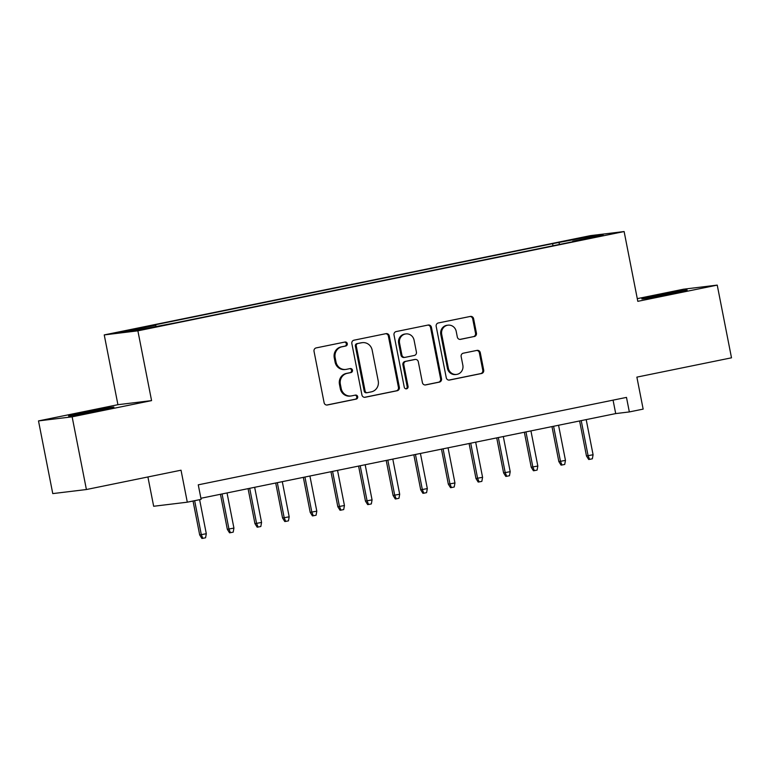 <?xml version="1.0" encoding="UTF-8"?>
<svg xmlns="http://www.w3.org/2000/svg" width="770" height="770" viewBox="0 0 770 770"><rect width="100%" height="100%" fill="white"/><g stroke="black" fill="none" stroke-linecap="round" stroke-linejoin="round"><path stroke-width="1.16" d="M347.28 343.632A2.041 1.935 83.1 0 0 344.989 342.024L316.172 347.905A2.907 2.762 83.1 0 0 314.025 351.312L324.103 402.691A2.907 2.762 83.1 0 0 327.375 404.991L356.183 399.101A2.041 1.935 83.1 0 0 357.694 396.714A2.041 1.935 83.1 0 0 355.403 395.106L351.669 395.867A9.307 8.855 83.1 0 1 341.206 388.513L340.359 384.23A9.307 8.855 83.1 0 1 347.251 373.325L350.976 372.565A2.041 1.935 83.1 0 0 352.487 370.178A2.041 1.935 83.1 0 0 350.196 368.57L346.462 369.331A9.307 8.855 83.1 0 1 335.999 361.967L335.152 357.684A9.307 8.855 83.1 0 1 342.044 346.779L345.769 346.019A2.041 1.935 83.1 0 0 347.28 343.632M345.797 369.436L344.883 369.542A9.307 8.855 83.1 0 1 335.085 362.073L334.247 357.79A9.307 8.855 83.1 0 1 341.129 346.895L344.864 346.125A2.041 1.935 83.1 0 0 344.594 342.101M326.75 405.039L355.278 399.216A2.041 1.935 83.1 0 0 355.018 395.183M351.005 395.982L350.09 396.088A9.307 8.855 83.1 0 1 340.292 388.619L339.454 384.336A9.307 8.855 83.1 0 1 346.336 373.431L350.071 372.67A2.041 1.935 83.1 0 0 349.801 368.647M657.407 295.353A23.119 0.549 -11.1 0 0 641.814 298.943A23.119 0.549 -11.1 0 0 671.594 293.63A23.119 0.549 -11.1 0 0 687.187 290.04A23.119 0.549 -11.1 0 0 657.407 295.353M84.142 412.402A23.119 0.549 -11.1 0 0 68.549 415.993A23.119 0.549 -11.1 0 0 98.329 410.68A23.119 0.549 -11.1 0 0 113.922 407.089A23.119 0.549 -11.1 0 0 84.142 412.402M570.647 239.865L582.861 237.689L570.647 239.865M474.291 336.548A2.907 2.762 83.1 0 0 476.438 333.141L473.608 318.732A2.907 2.762 83.1 0 0 470.335 316.431L438.342 322.957A2.907 2.762 83.1 0 0 436.186 326.374L446.263 377.743A2.907 2.762 83.1 0 0 449.536 380.043L481.539 373.508A2.907 2.762 83.1 0 0 483.695 370.101L480.278 352.689A2.907 2.762 83.1 0 0 477.005 350.389L463.309 353.189A2.907 2.762 83.1 0 0 461.153 356.597L462.847 365.23A7.787 7.402 83.1 0 1 456.533 374.432A7.787 7.402 83.1 0 1 448.342 368.195L441.711 334.373A7.787 7.402 83.1 0 1 448.025 325.161A7.787 7.402 83.1 0 1 456.215 331.408L457.322 337.048A2.907 2.762 83.1 0 0 460.595 339.349L473.377 336.663A2.907 2.762 83.1 0 0 475.533 333.256L472.703 318.838A2.907 2.762 83.1 0 0 470.056 316.489M72.139 416.83L151.575 400.612L117.925 404.693L38.5 420.911L72.139 416.83L86.404 489.528L181.027 470.2L187.303 502.184L201.114 499.364L198.265 484.831L626.482 397.397L629.34 411.931L643.152 409.111L636.877 377.127L731.5 357.809L717.236 285.112L683.596 289.193L637.281 298.654M151.575 400.612L137.878 330.831L624.124 231.549L637.81 301.33L717.236 285.112M389.274 335.951A2.907 2.762 83.1 0 0 386.001 333.651L354.007 340.186A2.907 2.762 83.1 0 0 351.851 343.593L361.929 394.962A2.907 2.762 83.1 0 0 365.201 397.262L397.204 390.727A2.907 2.762 83.1 0 0 399.351 387.32L389.274 335.951L388.369 336.057A2.907 2.762 83.1 0 0 385.712 333.708M396.175 331.572L428.168 325.036A2.907 2.762 83.1 0 1 431.441 327.337L441.518 378.715A2.907 2.762 83.1 0 1 439.372 382.122L425.675 384.913A2.907 2.762 83.1 0 1 422.403 382.613L418.312 361.784A2.907 2.762 83.1 0 0 415.04 359.484L405.963 361.332A2.907 2.762 83.1 0 0 403.807 364.739L408.061 386.434A2.041 1.935 83.1 0 1 406.406 388.84A2.041 1.935 83.1 0 1 404.269 387.204L394.019 334.979A2.907 2.762 83.1 0 1 396.175 331.572M86.404 489.528L52.764 493.599L38.5 420.911M131.304 330.051L143.576 327.375L125.664 330.734L119.466 332.159L131.304 330.051M137.878 330.831L104.239 334.911L590.475 235.63L624.124 231.549M552.995 245.774L552.581 243.657L149.226 326.018L155.588 325.248L156.137 326.278M552.581 243.657L589.339 236.688L603.16 235.004L572.764 241.212L579.136 240.442L175.772 322.803L139.024 329.772L125.202 331.456L155.588 325.248M147.907 476.967L153.663 506.265L187.303 502.184M117.925 404.693L104.239 334.911M200.903 498.277L615.702 413.586L629.34 411.931M613.064 400.131L615.702 413.586M572.764 241.212L572.707 241.751M559.742 244.398L558.943 242.887M589.339 236.688L588.867 237.93M364.585 397.31L396.29 390.842A2.907 2.762 83.1 0 0 398.446 387.435L388.369 336.057M357.771 343.564A2.041 1.935 83.1 0 0 356.26 345.951L365.115 391.044A2.041 1.935 83.1 0 0 367.406 392.661L371.333 391.853A9.307 8.855 83.1 0 0 378.224 380.948L372.17 350.129A9.307 8.855 83.1 0 0 361.698 342.766L356.856 343.68A2.041 1.935 83.1 0 0 355.355 346.067L356.26 345.951M366.491 392.767A2.041 1.935 83.1 0 1 364.2 391.16L355.355 346.067M362.372 342.66L361.467 342.766A9.307 8.855 83.1 0 0 360.793 342.871L361.698 342.766M356.856 343.68L360.793 342.871M425.05 384.971L438.457 382.228A2.907 2.762 83.1 0 0 440.613 378.821L430.536 327.452A2.907 2.762 83.1 0 0 427.879 325.094M415.251 359.446L414.347 359.552A2.907 2.762 83.1 0 0 414.135 359.59L405.049 361.448A2.907 2.762 83.1 0 0 402.903 364.855L407.157 386.54L408.061 386.434M405.954 388.84A2.041 1.935 83.1 0 0 407.157 386.54M414.077 340.157A7.787 7.402 83.1 0 0 405.886 333.92A7.787 7.402 83.1 0 0 399.563 343.122L401.901 355.037A2.907 2.762 83.1 0 0 405.174 357.338L414.26 355.48A2.907 2.762 83.1 0 0 416.416 352.073L414.077 340.157M405.886 333.92L404.972 334.026A7.787 7.402 83.1 0 0 398.658 343.237L399.563 343.122M404.962 357.376L404.058 357.482A2.907 2.762 83.1 0 1 400.997 355.153L398.658 343.237M459.969 339.397L473.377 336.663M448.025 325.161L447.11 325.277A7.787 7.402 83.1 0 0 440.796 334.478L441.711 334.373M456.533 374.432L455.628 374.547A7.787 7.402 83.1 0 1 447.437 368.301L440.796 334.478M448.92 380.091L480.634 373.623A2.907 2.762 83.1 0 0 482.78 370.216L479.364 352.804A2.907 2.762 83.1 0 0 476.717 350.446M206.302 533.726L205.571 537.778L202.808 538.336L201.904 538.451L199.69 534.938L206.302 533.726L199.623 499.672M202.808 538.336L201.326 534.746L194.646 500.683M199.69 534.938L193.039 501.02M233.926 528.085L233.204 532.137L230.442 532.696L229.527 532.811L227.323 529.298L233.926 528.085L227.035 492.944M230.442 532.696L228.959 529.096L222.058 493.955M227.323 529.298L220.451 494.292M261.559 522.445L260.828 526.497L258.065 527.055L257.161 527.171L254.947 523.658L261.559 522.445L254.658 487.304M258.065 527.055L256.583 523.456L249.692 488.315M254.947 523.658L248.075 488.652M289.183 516.805L288.452 520.857L285.689 521.415L284.784 521.531L282.571 518.018L289.183 516.805L282.292 481.664M285.689 521.415L284.207 517.815L277.315 482.675M282.571 518.018L275.708 483.002M316.807 511.165L316.085 515.217L313.323 515.775L312.408 515.89L310.204 512.377L316.807 511.165L309.915 476.024M313.323 515.775L311.84 512.175L304.939 477.034M310.204 512.377L303.332 477.361M344.44 505.524L343.709 509.567L340.946 510.135L340.042 510.25L337.828 506.737L344.44 505.524L337.539 470.383M340.946 510.135L339.464 506.535L332.573 471.394M337.828 506.737L330.956 471.721M372.064 499.884L371.342 503.926L368.57 504.494L367.665 504.6L365.452 501.097L372.064 499.884L365.173 464.743M368.57 504.494L367.088 500.895L360.196 465.754M365.452 501.097L358.589 466.081M399.688 494.244L398.966 498.286L396.204 498.854L395.289 498.96L393.085 495.457L399.688 494.244L392.796 459.093M396.204 498.854L394.721 495.254L387.82 460.114M393.085 495.457L386.213 460.441M427.321 488.594L426.59 492.646L423.827 493.214L422.923 493.32L420.709 489.816L427.321 488.594L420.42 453.453M423.827 493.214L422.345 489.614L415.454 454.473M420.709 489.816L413.837 454.8M454.945 482.954L454.223 487.006L451.461 487.574L450.546 487.68L448.333 484.176L454.945 482.954L448.053 447.813M451.461 487.574L449.969 483.974L443.077 448.833M448.333 484.176L441.47 449.16M482.578 477.313L481.847 481.365L479.084 481.933L478.17 482.039L475.966 478.526L482.578 477.313L475.677 442.173M479.084 481.933L477.602 478.334L470.711 443.193M475.966 478.526L469.094 443.52M510.202 471.673L509.471 475.725L506.708 476.293L505.803 476.399L503.59 472.886L510.202 471.673L503.31 436.532M506.708 476.293L505.226 472.693L498.334 437.553M503.59 472.886L496.727 437.88M537.826 466.033L537.104 470.085L534.341 470.653L533.427 470.759L531.223 467.246L537.826 466.033L530.934 430.892M534.341 470.653L532.859 467.053L525.958 431.912M531.223 467.246L524.351 432.24M565.459 460.393L564.728 464.445L561.965 465.003L561.06 465.119L558.847 461.605L565.459 460.393L558.558 425.252M561.965 465.003L560.483 461.413L553.591 426.272M558.847 461.605L551.975 426.599M593.083 454.752L592.351 458.805L589.589 459.363L588.684 459.478L586.471 455.965L593.083 454.752L586.191 419.611M589.589 459.363L588.107 455.773L581.215 420.622M586.471 455.965L579.608 420.959M341.129 346.895L342.044 346.779M334.247 357.79L335.152 357.684M335.085 362.073L335.999 361.967M350.071 372.67L350.976 372.565M346.336 373.431L347.251 373.325M339.454 384.336L340.359 384.23M340.292 388.619L341.206 388.513M355.278 399.216L356.183 399.101M344.864 346.125L345.769 346.019M398.446 387.435L399.351 387.32M396.29 390.842L397.204 390.727M364.2 391.16L365.115 391.044M430.536 327.452L431.441 327.337M440.613 378.821L441.518 378.715M438.457 382.228L439.372 382.122M414.135 359.59L415.04 359.484M405.049 361.448L405.963 361.332M402.903 364.855L403.807 364.739M400.997 355.153L401.901 355.037M447.437 368.301L448.342 368.195M479.364 352.804L480.278 352.689M482.78 370.216L483.695 370.101M480.634 373.623L481.539 373.508M472.703 318.838L473.608 318.732M475.533 333.256L476.438 333.141M366.347 392.796L367.252 392.681"/></g></svg>
